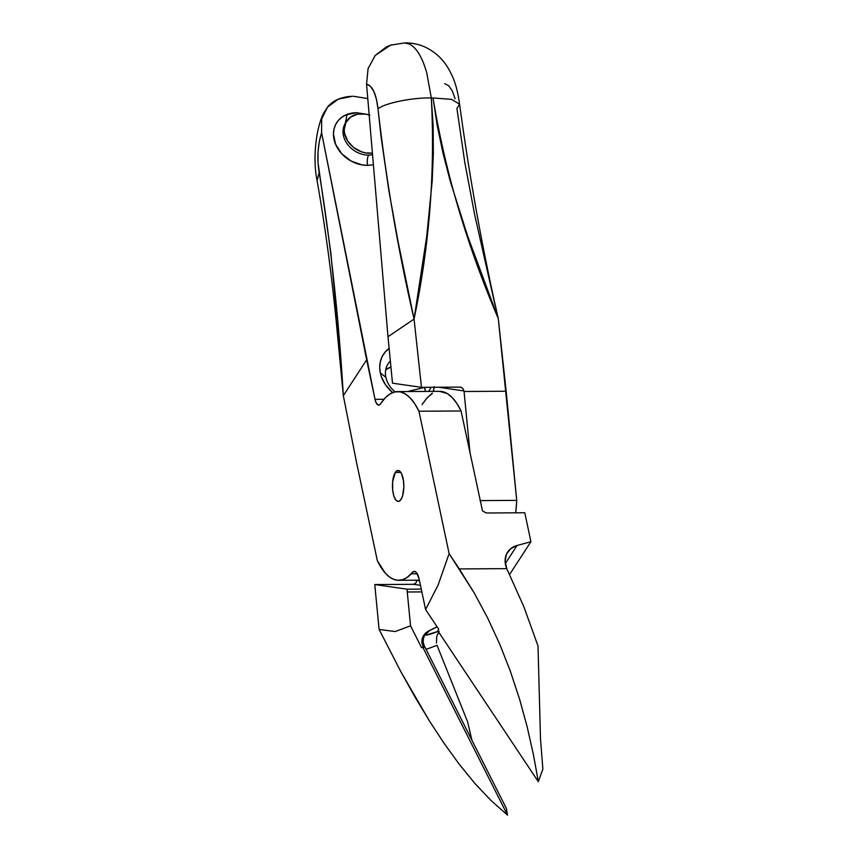 <?xml version="1.0" encoding="UTF-8"?>
<svg xmlns="http://www.w3.org/2000/svg" width="858" height="858" viewBox="0 0 858 858"><rect width="100%" height="100%" fill="white"/><g stroke="black" fill="none" stroke-linecap="round" stroke-linejoin="round"><path stroke-width="1.29" d="M385.864 377.316A24.528 19.916 33.1 0 0 395.077 391.859A24.528 19.916 -146.9 0 1 385.864 377.316A24.528 19.916 -146.9 0 1 388.106 363.792A24.528 19.916 -146.9 0 1 390.347 361.057A24.528 19.916 33.1 0 0 385.864 377.316L380.319 372.93L385.864 377.316M428.625 391.409A24.528 19.916 33.1 0 0 430.866 387.29A24.528 19.916 -146.9 0 1 429.225 390.562A24.528 19.916 -146.9 0 1 428.625 391.409M392.632 392.599A33.591 27.274 -146.9 0 1 380.319 372.93L379.708 367.213L380.33 361.711L382.142 356.628L385.081 352.166L389.124 348.434A33.591 27.274 -146.9 0 0 380.319 372.93L381.488 377.005L385.542 384.834L392.632 392.599M344.39 125.011A22.64 18.383 33.1 0 0 343.414 135.478A22.64 18.383 33.1 0 0 368.65 155.105A7.55 2.778 -90.3 0 0 367.642 165.379A30.191 24.517 -146.9 0 1 333.987 139.221A30.191 24.517 -146.9 0 1 356.488 112.709L366.527 114.275M346.686 121.15L345.484 122.994A22.64 18.383 33.1 0 0 343.414 135.478L344.616 133.633A22.64 18.383 -146.9 0 1 346.686 121.15A22.64 18.383 -146.9 0 1 369.176 114.983M424.742 387.376L425.193 391.43A24.528 19.916 33.1 0 0 424.742 387.376L407.507 391.538L424.742 387.376A24.528 19.916 33.1 0 0 424.731 387.323L424.742 387.376M401.008 499.453A15.476 5.695 89.7 0 1 398.241 501.426A15.476 5.695 89.7 0 1 392.653 489.886A15.476 5.695 89.7 0 1 395.291 472.458L400.836 472.426L395.291 472.458L392.642 481.767L392.75 490.744L393.865 496.01L395.635 499.742L397.78 501.383L398.895 501.319L401.008 499.453L402.67 495.527L403.828 487.151L403.539 481.156L401.608 473.798L399.614 471.053L397.393 470.592L395.291 472.458A15.476 5.695 89.7 0 1 398.048 470.484A15.476 5.695 89.7 0 1 403.635 482.024A15.476 5.695 89.7 0 1 401.008 499.453M321.675 118.93L323.552 113.363L327.509 107.111C332.915 100.429 341.248 96.815 352.52 96.257L338.331 99.131L327.509 107.111L321.675 118.93L321.621 132.851L366.656 359.834L343.339 395.656L356.563 462.591L377.327 560.671A94.348 34.738 89.7 0 0 398.723 580.298A94.348 34.738 89.7 0 0 411.261 573.82L417.267 573.788L411.261 573.82A15.101 5.556 89.7 0 1 414.253 571.407A15.101 5.556 89.7 0 1 419.154 579.118L425.589 609.534L438.127 584.995L449.12 553.625L474.27 593.039L487.784 618.243L499.903 644.562L510.574 671.835L519.626 699.345L527.198 726.94L533.408 754.557L538.331 781.713L437.752 630.727L538.331 781.713L542.867 769.068L540.497 738.995L538.02 645.988L523.863 606.788L506.778 568.639L459.32 568.929L474.27 593.039L487.784 618.243L499.903 644.562L510.574 671.835L519.626 699.345L527.198 726.94L533.408 754.557L538.331 781.713L542.867 769.068L540.497 738.995L538.02 645.988L523.863 606.788L506.778 568.639L505.094 561.218L506.435 554.268L510.628 548.766L517.063 545.484L530.92 541.72L524.785 512.762L486.186 512.998L482.496 510.885L461.068 410.982L418.961 411.239L449.12 553.625L459.32 568.929L506.778 568.639A22.64 18.383 -146.9 0 1 507.571 552.177A22.64 18.383 -146.9 0 1 517.063 545.484L505.298 563.556L517.063 545.484L530.92 541.72L509.598 574.474L530.92 541.72L524.785 512.762L486.186 512.998L482.496 510.885L461.068 410.982A94.348 34.738 -90.3 0 0 439.682 391.345L397.576 391.602A94.348 34.738 89.7 0 1 418.961 411.239L449.12 553.625L438.127 584.995L425.589 609.534L419.154 579.118L416.677 572.887L415.604 571.846L413.352 571.61L407.024 577.509L402.638 579.676L398.176 580.298L393.725 579.354L389.339 576.866L385.092 572.876L377.327 560.671L356.563 462.591L343.339 395.656L366.656 359.834L375.021 399.335L376.094 402.692L378.367 405.083L379.976 404.558L385.274 397.822L390.111 393.865L395.109 391.859L400.182 391.849L405.201 393.854L410.07 397.812L414.693 403.646L418.961 411.239L461.068 410.982L456.799 403.389L452.177 397.554L447.308 393.597L439.586 391.345M347.125 114.393L345.259 123.37L347.125 114.393M343.339 395.656C338.642 316.516 330.598 242.192 319.187 172.662L317.052 180.405C325.536 228.603 332.207 278.582 337.065 330.341L343.339 395.656L338.878 337.655L330.802 252.627L318.007 162.537L318.039 151.823L319.273 141.581L321.621 132.851L375.021 399.335L383.966 399.281L375.021 399.335A11.326 4.172 89.7 0 0 378.7 405.115A11.326 4.172 89.7 0 0 380.716 403.668A94.348 34.738 89.7 0 1 397.576 391.602M367.782 98.584L353.475 96.257L367.792 98.584M373.402 164.757L367.642 165.379L362.055 164.908L351.104 161.036L341.816 153.818L335.617 144.348L333.44 134.073L333.987 129.129L335.617 124.56L338.266 120.549L341.827 117.246L346.171 114.779L356.488 112.709M432.218 393.608L427.381 397.565L422.822 403.41M385.757 369.616L390.937 367.095A24.528 19.916 33.1 0 0 385.757 369.616M369.862 115.208L365.669 114.114L357.454 114.157L350.493 117.16L345.838 122.64L344.197 129.783L344.616 133.633L347.812 141.184L353.732 147.565L361.475 151.802L365.658 152.906L372.415 153.089A22.64 18.383 -146.9 0 1 344.616 133.633L343.414 135.478A22.64 18.383 33.1 0 0 368.65 155.105A22.64 18.383 33.1 0 0 372.554 154.719M367.642 165.379A7.55 2.778 89.7 0 1 368.65 155.105M323.552 113.363C316.119 128.089 312.462 158.194 317.052 180.405L319.187 172.662C316.859 158.14 317.664 144.873 321.621 132.851L321.514 132.336M425.589 609.534L438.728 629.246L437.752 630.727L438.728 629.246L425.589 609.534M429.665 630.566L425.686 633.912L425.364 634.77L426.169 635.059L438.181 631.37A83.033 5.051 153.2 0 1 429.665 630.566L437.14 626.866L429.107 630.641L425.9 632.732L423.487 635.585L422.082 638.92L421.836 642.428L422.082 638.92L423.487 635.585L425.9 632.732L429.665 630.566L424.571 635.392L423.337 638.717L423.209 642.256L421.836 642.428L423.745 647.758L422.683 647.05L507.518 815.1L490.99 800.493L507.518 815.1L506.424 808.547L424.302 645.86L422.876 646.042L423.745 647.758L422.683 647.05L507.518 815.1L506.424 808.547L424.302 645.86L423.209 642.256L424.302 645.86L422.876 646.042L421.836 642.428L423.209 642.256L423.359 638.631L424.71 635.145L429.59 630.598M415.722 583.193L413.363 584.319L420.463 585.338L413.363 584.319L374.764 584.555L407.1 589.199L421.267 589.114L407.1 589.199A15.101 5.556 -90.3 0 0 407.271 591.988L410.542 625.836L395.163 631.542L379.107 629.45L401.147 672.232L379.107 629.45L374.764 584.555L413.384 584.319M437.012 645.259A94.348 5.738 -26.8 0 1 426.018 649.27A94.348 5.738 153.2 0 0 437.012 645.259L467.717 722.136L437.012 645.259M439.242 631.391L436.743 636.368L436.432 643.092L436.743 636.368L438.674 632.11M467.717 722.136L471.857 740.068L467.717 722.136M422.683 647.05L421.621 647.779L410.542 625.836L395.163 631.542L379.107 629.45L374.764 584.555L407.1 589.199A15.101 5.556 89.7 0 0 407.271 591.988L421.857 591.902L407.271 591.988L410.542 625.836L421.621 647.779L422.683 647.05M415.025 697.061L401.147 672.232L429.397 720.924L415.025 697.061M444.294 743.629L429.397 720.924L444.294 743.629L459.448 764.532L444.294 743.629M474.957 783.515L459.448 764.532L474.957 783.515L490.99 800.493L474.957 783.515M416.366 581.949L416.473 580.19L419.53 580.898L416.505 580.469M498.273 318.543L516.731 500.375L515.744 512.816A94.348 34.738 -90.3 0 0 516.731 500.375L506.166 391.237L464.06 391.495L470.055 453.41L464.06 391.495L506.166 391.237L498.273 318.543L467.599 235.939L450.16 180.823L443.018 153.239L437.237 125.622L433.033 97.973C445.141 171.675 466.891 245.195 498.273 318.543C482.464 249.249 469.573 177.81 459.588 104.215L451.533 99.356L433.033 97.973L451.533 99.356L459.588 104.215L456.917 108.451L464.854 162.816L474.849 215.605L495.227 305.759M401.254 43.479L404.59 42.911L409.609 44.133C416.698 47.93 422.415 57.572 426.791 73.059L431.317 97.984L433.118 125.643L433.344 153.292L432.196 180.931L426.758 236.197L414.06 319.047C398.38 251.823 386.368 181.778 378.013 108.934C383.547 103.378 412.848 97.351 431.317 97.984C435.221 171.739 429.472 245.431 414.06 319.047L387.988 336.722L392.492 383.172L421.471 387.344L414.06 319.047L398.176 242.063L388.738 189.865L381.016 136.347L378.013 108.934C376.244 93.822 372.426 85.564 366.559 84.17L368.071 68.683L375.128 55.523L390.465 45.217L404.579 42.911L409.609 44.133C416.698 47.93 422.415 57.572 426.791 73.059L431.317 97.984L433.033 97.973L431.317 97.984C412.848 97.351 383.547 103.378 378.013 108.934L376.447 99.238L373.831 91.388L370.42 86.175L366.559 84.17L387.988 336.722L414.06 319.047L421.471 387.344L392.492 383.172L387.988 336.722L366.559 84.17L368.061 68.715L375.107 55.555L386.744 46.675L391.72 44.82M460.07 387.108L421.471 387.344L460.07 387.108L462.676 388.213L463.996 390.926L438.395 387.237L463.996 390.926L464.06 391.495L462.676 388.213L460.07 387.108L461.443 387.398M480.051 500.6L516.731 500.375L480.051 500.6M455.105 98.767L452.273 90.905L448.691 85.693L444.734 83.687M434.223 387.269A11.326 4.172 89.7 0 1 433.226 391.387M422.093 404.568L426.598 398.423L432.368 393.103M433.204 391.43L434.309 386.658M415.733 583.183L416.377 581.938M398.723 580.298L419.38 580.18M404.579 42.911L405.555 42.9C412.644 42.889 419.38 44.391 425.75 47.383C435.199 52.123 442.535 58.816 447.737 67.471C453.399 76.995 457.024 85.961 459.588 104.215"/></g></svg>
